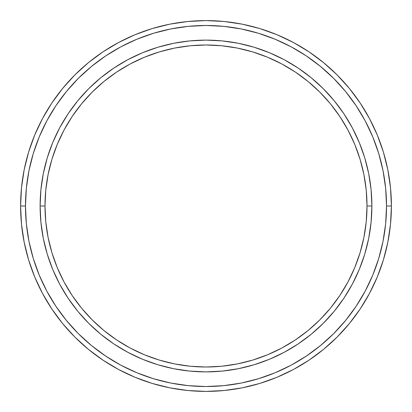 <?xml version="1.0" encoding="UTF-8"?>
<svg xmlns="http://www.w3.org/2000/svg" width="412" height="412" viewBox="0 0 412 412"><rect width="100%" height="100%" fill="white"/><g stroke="black" fill="none" stroke-linecap="round" stroke-linejoin="round"><path stroke-width="0.62" d="M40.113 206L44.996 206A161.004 161.004 0 0 1 206 44.996A161.004 161.004 0 0 1 367.004 206L371.887 206A165.887 165.887 0 0 0 206 40.113A165.887 165.887 0 0 0 40.113 206A165.887 165.887 0 0 1 206 40.113A165.887 165.887 0 0 1 371.887 206A165.887 165.887 0 0 1 206 371.887A165.887 165.887 0 0 1 40.113 206L40.917 189.741L43.301 173.637L47.256 157.847L52.741 142.521L59.704 127.802L68.073 113.841L77.77 100.765L88.704 88.704L100.765 77.77L113.841 68.073L127.802 59.704L142.521 52.741L157.847 47.256L173.637 43.301L189.741 40.917L206 40.113L222.259 40.917L238.363 43.301L254.153 47.256L269.479 52.741L284.198 59.704L298.159 68.073L311.235 77.77L323.296 88.704L334.23 100.765L343.927 113.841L352.296 127.802L359.259 142.521L364.744 157.847L368.699 173.637L371.083 189.741L371.887 206L371.083 222.259L368.699 238.363L364.744 254.153L359.259 269.479L352.296 284.198L343.927 298.159L334.23 311.235L323.296 323.296L311.235 334.23L298.159 343.927L284.198 352.296L269.479 359.259L254.153 364.744L238.363 368.699L222.259 371.083L206 371.887L189.741 371.083L173.637 368.699L157.847 364.744L142.521 359.259L127.802 352.296L113.841 343.927L100.765 334.23L88.704 323.296L77.77 311.235L68.073 298.159L59.704 284.198L52.741 269.479L47.256 254.153L43.301 238.363L40.917 222.259L40.113 206A165.887 165.887 0 0 0 206 371.887A165.887 165.887 0 0 0 371.887 206L367.004 206L366.232 190.22L363.909 174.59L360.073 159.264L354.747 144.385L347.996 130.104L339.869 116.55L330.46 103.86L319.846 92.154L308.14 81.54L295.45 72.131L281.896 64.004L267.615 57.253L252.736 51.927L237.41 48.091L221.78 45.768L206 44.996L190.22 45.768L174.59 48.091L159.264 51.927L144.385 57.253L130.104 64.004L116.55 72.131L103.86 81.54L92.154 92.154L81.54 103.86L72.131 116.55L64.004 130.104L57.253 144.385L51.927 159.264L48.091 174.59L45.768 190.22L44.996 206L45.768 221.78L48.091 237.41L51.927 252.736L57.253 267.615L64.004 281.896L72.131 295.45L81.54 308.14L92.154 319.846L103.86 330.46L116.55 339.869L130.104 347.996L144.385 354.747L159.264 360.073L174.59 363.909L190.22 366.232L206 367.004L221.78 366.232L237.41 363.909L252.736 360.073L267.615 354.747L281.896 347.996L295.45 339.869L308.14 330.46L319.846 319.846L330.46 308.14L339.869 295.45L347.996 281.896L354.747 267.615L360.073 252.736L363.909 237.41L366.232 221.78L367.004 206A161.004 161.004 0 0 1 206 367.004A161.004 161.004 0 0 1 44.996 206L40.113 206M20.6 206L25.477 206A180.523 180.523 0 0 1 206 25.477A180.523 180.523 0 0 1 386.523 206L391.4 206A185.4 185.4 0 0 0 206 20.6A185.4 185.4 0 0 0 20.6 206A185.4 185.4 0 0 1 206 20.6A185.4 185.4 0 0 1 391.4 206A185.4 185.4 0 0 1 206 391.4A185.4 185.4 0 0 1 20.6 206L21.491 187.826L24.164 169.832L28.582 152.183L34.711 135.048L42.493 118.605L51.845 102.995L62.686 88.384L74.902 74.902L88.384 62.686L102.995 51.845L118.605 42.493L135.048 34.711L152.183 28.582L169.832 24.164L187.826 21.491L206 20.6L224.174 21.491L242.168 24.164L259.817 28.582L276.952 34.711L293.396 42.493L309.005 51.845L323.616 62.686L337.098 74.902L349.314 88.384L360.155 102.995L369.507 118.605L377.289 135.048L383.418 152.183L387.836 169.832L390.509 187.826L391.4 206L390.509 224.174L387.836 242.168L383.418 259.817L377.289 276.952L369.507 293.396L360.155 309.005L349.314 323.616L337.098 337.098L323.616 349.314L309.005 360.155L293.396 369.507L276.952 377.289L259.817 383.418L242.168 387.836L224.174 390.509L206 391.4L187.826 390.509L169.832 387.836L152.183 383.418L135.048 377.289L118.605 369.507L102.995 360.155L88.384 349.314L74.902 337.098L62.686 323.616L51.845 309.005L42.493 293.396L34.711 276.952L28.582 259.817L24.164 242.168L21.491 224.174L20.6 206A185.4 185.4 0 0 0 206 391.4A185.4 185.4 0 0 0 391.4 206L386.523 206L385.653 188.305L383.052 170.784L378.746 153.599L372.778 136.918L365.207 120.901L356.097 105.709L345.544 91.479L333.648 78.352L320.521 66.456L306.291 55.903L291.099 46.793L275.082 39.222L258.401 33.254L241.216 28.948L223.695 26.347L206 25.477L188.305 26.347L170.784 28.948L153.599 33.254L136.918 39.222L120.901 46.793L105.709 55.903L91.479 66.456L78.352 78.352L66.456 91.479L55.903 105.709L46.793 120.901L39.222 136.918L33.254 153.599L28.948 170.784L26.347 188.305L25.477 206L26.347 223.695L28.948 241.216L33.254 258.401L39.222 275.082L46.793 291.099L55.903 306.291L66.456 320.521L78.352 333.648L91.479 345.544L105.709 356.097L120.901 365.207L136.918 372.778L153.599 378.746L170.784 383.052L188.305 385.653L206 386.523L223.695 385.653L241.216 383.052L258.401 378.746L275.082 372.778L291.099 365.207L306.291 356.097L320.521 345.544L333.648 333.648L345.544 320.521L356.097 306.291L365.207 291.099L372.778 275.082L378.746 258.401L383.052 241.216L385.653 223.695L386.523 206A180.523 180.523 0 0 1 206 386.523A180.523 180.523 0 0 1 25.477 206L20.6 206"/></g></svg>
